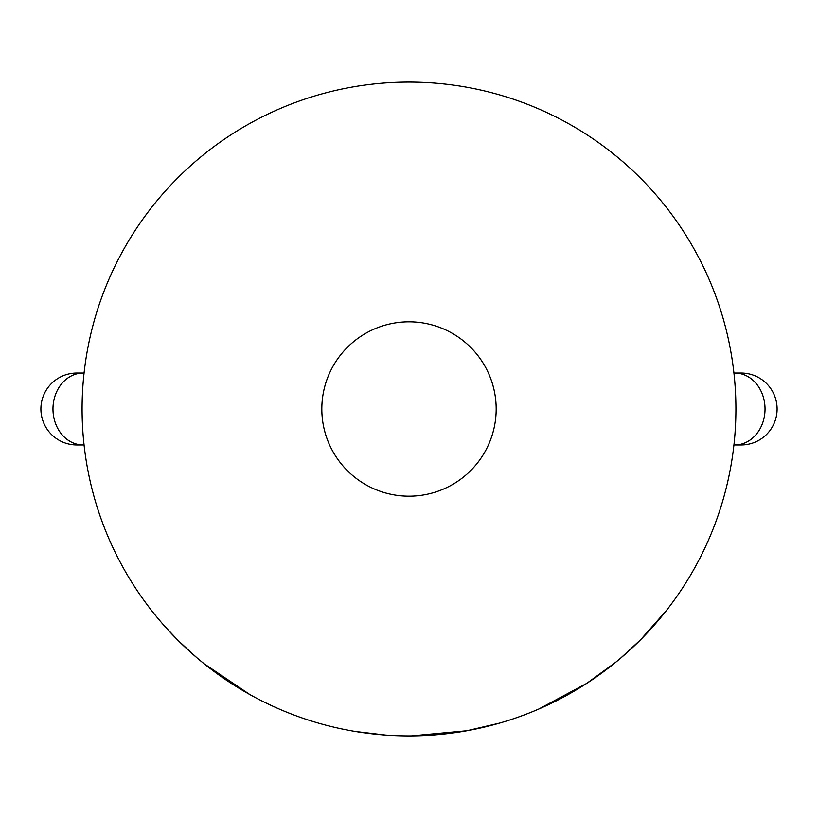 <?xml version="1.0" encoding="UTF-8"?>
<svg xmlns="http://www.w3.org/2000/svg" width="818" height="818" viewBox="0 0 818 818"><rect width="100%" height="100%" fill="white"/><g stroke="black" fill="none" stroke-linecap="round" stroke-linejoin="round"><path stroke-width="1.23" d="M737.713 444.798A35.961 35.961 0 0 0 777.1 409A35.961 35.961 0 0 0 737.713 373.202M80.287 444.798A35.961 35.961 0 0 1 40.9 409A35.961 35.961 0 0 1 80.287 373.202M735.914 409A326.914 326.914 0 0 1 409 735.914A326.914 326.914 0 0 1 82.086 409A326.914 326.914 0 0 1 409 82.086A326.914 326.914 0 0 1 735.914 409M496.178 409A87.178 87.178 0 0 1 409 496.178A87.178 87.178 0 0 1 321.822 409A87.178 87.178 0 0 1 409 321.822A87.178 87.178 0 0 1 496.178 409M666.639 610.218L640.811 639.502L620.617 658.173A326.914 326.914 0 0 1 593.776 678.684M532.866 711.537L538.786 709.042L586.659 683.419L615.801 662.191M572.907 691.854L578.295 688.664M480.585 727.979A326.914 326.914 0 0 0 519.164 716.783L527.058 713.848M564.277 696.68L569.89 693.582M499.798 723.051L466.792 730.76M466.597 730.801A326.914 326.914 0 0 1 436.71 734.728M411.495 735.903L466.914 730.74M355.411 731.486L385.513 735.065M279.633 709.226L271.965 705.801A326.914 326.914 0 0 1 236.555 686.731M343.182 729.216L349.47 730.443M285.4 711.64L291.372 714.012M327.773 725.658L333.846 727.151M165.103 626.68L178.61 640.934L196.77 657.652A326.914 326.914 0 0 0 225.461 679.523M203.999 663.643L249.868 694.564M733.93 444.961L734.84 444.961A35.961 30.184 -90 0 0 765.024 409A35.961 30.184 -90 0 0 734.84 373.039L741.139 373.039M84.07 444.961L83.16 444.961A35.961 30.184 -90 0 1 52.976 409A35.961 30.184 -90 0 1 83.16 373.039L76.861 373.039M83.16 444.961L76.861 444.961M84.07 373.039L83.16 373.039M734.84 444.961L741.139 444.961M733.93 373.039L734.84 373.039"/></g></svg>

